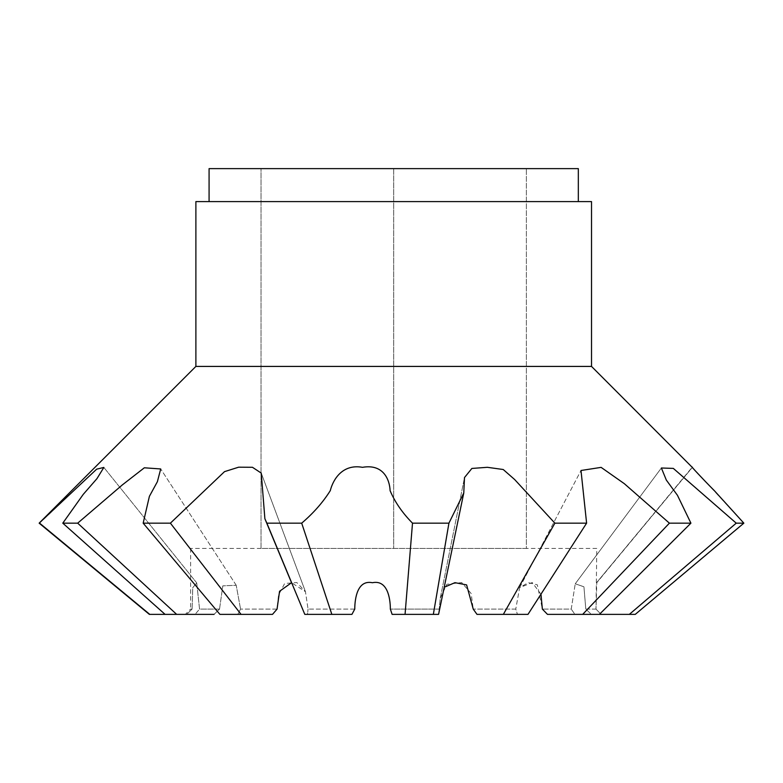 <?xml version="1.0" encoding="UTF-8"?>
<svg xmlns="http://www.w3.org/2000/svg" width="783" height="783" viewBox="0 0 783 783"><rect width="100%" height="100%" fill="white"/><g stroke="black" fill="none" stroke-linecap="round" stroke-linejoin="round"><path stroke-width="0.59" stroke-dasharray="3.92 2.94" d="M596.783 548.433L190.612 548.433L596.783 548.433L596 609.096L596.783 582.728L692.417 467.324L596.724 582.523L692.201 467.197M596 609.096L585.792 609.096L583.932 586.77L575.241 583.785L583.942 586.81L585.792 609.096L591.371 614.371L585.792 609.096L596 609.096L601.08 614.371L596 609.096M571.228 609.096L575.241 583.785L571.228 609.096L542.365 609.096L571.228 609.096L574.937 614.371L571.228 609.096M540.975 594.248L532.244 582.542L519.618 587.681L515.762 609.096L519.618 587.681L528.192 582.65L537.314 584.793L542.365 609.096M515.762 609.096L473.235 609.096L515.762 609.096L517.455 614.371L515.762 609.096M692.417 467.324L743.85 523.161L736.235 523.161L673.321 468.4L661.371 467.999L666.353 480.106L677.461 495.326L690.919 523.161L669.396 523.161L624.237 483.591L601.109 467.373L580.996 470.495L586.604 523.161L554.883 523.161L514.607 479.49L503.244 469.516L487.378 467.304L471.904 468.44L464.495 477.552L440.242 598.271L439.194 609.096L440.242 598.271L446.839 584.284L461.725 582.562L471.17 593.534L473.235 609.096M439.194 609.096L390.355 609.096L439.194 609.096L438.568 614.371L439.194 609.096M354.758 609.096L308.052 609.096L354.758 609.096C354.777 598.251 357.567 579.528 372.551 582.728C387.526 579.606 390.326 598.388 390.355 609.096M277.055 609.096L240.557 609.096L277.055 609.096L278.513 595.109L284.669 583.472L296.816 582.542L305.448 591.694L308.052 609.096L305.448 591.694L291.53 582.709M219.524 609.096L222.812 585.841L236.202 585.273L240.557 609.096L236.212 585.273L222.793 585.88L219.524 609.096L199.548 609.096L195.055 614.371L199.548 609.096L196.729 582.934L192.755 587.681L192.109 609.096L192.755 587.632L196.729 582.914L199.548 609.096L219.524 609.096L214.053 614.371L219.524 609.096M190.612 548.433L190.612 609.096L192.109 609.096L186.657 614.371L165.076 614.371L176.645 614.371L165.076 614.371L62.787 523.161L83.252 494.357L96.994 478.599L103.845 467.441L96.671 469.164L39.62 523.161L149.357 614.371M578.324 201.593L209.081 201.593L578.324 201.593M195.887 366.415L591.517 366.415M440.242 598.271L464.495 477.552L463.771 492.987L448.923 523.161L412.504 523.161C402.501 513.061 395.024 502.236 390.091 490.657C389.64 479.245 383.093 463.712 362.451 467.324C342.611 463.693 333.098 479.353 330.24 490.735C323.095 502.148 313.582 512.963 301.7 523.161L266.866 523.161L264.879 518.718L261.258 473.098L252.449 467.275L238.658 467.187L224.515 471.65L170.391 523.161L143.172 523.161L149.396 496.344L157.412 481.662L160.711 468.958L144.326 467.803L122.354 484.912L77.683 523.161L62.787 523.161M743.85 523.161L635.258 614.371L591.371 614.371L629.346 614.371L736.235 523.161M690.919 523.161L599.406 614.371L574.937 614.371L601.08 614.371M586.604 523.161L527.987 614.371L503.352 614.371L554.883 523.161M301.7 523.161L331.845 614.371L304.793 614.371L307.504 614.371L308.052 609.096L307.504 614.371L304.793 614.371L266.866 523.161M170.391 523.161L241.047 614.371L219.906 614.371L237.807 614.371L240.557 609.096L237.807 614.371L219.906 614.371L143.172 523.161M186.657 614.371L192.109 609.096L190.612 609.096L185.336 614.371L186.657 614.371L165.076 614.371L186.657 614.371M195.887 201.593L591.517 201.593M77.683 523.161L176.645 614.371L214.053 614.371L195.055 614.371M241.047 614.371L272.513 614.371M448.923 523.161L433.342 614.371L392.117 614.371L405.056 614.371L412.504 523.161M331.845 614.371L307.504 614.371L331.845 614.371M433.342 614.371L405.056 614.371L433.342 614.371M476.994 614.371L503.352 614.371M547.474 614.371L582.689 614.371L669.396 523.161M599.406 614.371L582.689 614.371M635.258 614.371L629.346 614.371M526.372 548.433L261.033 548.433L526.372 548.433L526.372 168.629L526.372 548.433M209.081 168.629L578.324 168.629M393.702 168.629L393.702 548.433L393.702 168.629L526.372 168.629L261.033 168.629L393.702 168.629M261.033 548.433L261.033 168.629L261.033 548.433M575.241 583.785L661.371 467.999L575.241 583.785M519.618 587.681L580.996 470.495L519.618 587.681M305.448 591.694L261.258 473.098L305.448 591.694M236.212 585.273L160.711 468.948L236.212 585.273M196.729 582.914L103.855 467.441L196.739 582.924M291.697 583.11L264.879 518.718M463.771 492.987L438.764 613.481"/><path stroke-width="1.17" d="M692.329 467.431L591.517 366.415L195.887 366.415L39.15 523.161L96.671 469.164L103.845 467.441L96.965 478.628L83.243 494.376L62.787 523.161L77.683 523.161L122.422 484.843L144.336 467.794L160.711 468.958L157.383 481.692L149.396 496.334L143.172 523.161L170.391 523.161L224.515 471.64L238.658 467.187L252.429 467.275L261.258 473.098L264.879 518.718L266.866 523.161L301.7 523.161C313.494 513.061 323.017 502.236 330.279 490.657C333.118 479.245 342.66 463.712 362.5 467.324C383.151 463.693 389.64 479.353 390.12 490.735C394.965 502.148 402.423 512.963 412.504 523.161L448.923 523.161L463.771 492.987L464.495 477.552L471.875 468.449L487.369 467.304L503.234 469.516L514.627 479.509L554.883 523.161L586.604 523.161L580.996 470.495L601.119 467.373L624.286 483.649L669.396 523.161L690.919 523.161L677.461 495.326L666.333 480.077L661.371 467.999L673.321 468.4L736.235 523.161L743.85 523.161L714.35 490.667C702.948 479.255 688.6 463.722 692.417 467.324L692.201 467.197M591.517 366.415L591.517 201.593L195.887 201.593L195.887 366.415M62.787 523.161L165.076 614.371L149.357 614.371L39.15 523.161M578.324 201.593L578.324 168.629L209.081 168.629L209.081 201.593M601.08 614.371L629.101 614.371M736.235 523.161L629.346 614.371L635.258 614.371L743.85 523.161M629.346 614.371L599.406 614.371L690.919 523.161M669.396 523.161L582.689 614.371L599.406 614.371M582.689 614.371L547.474 614.371L542.365 609.096L540.975 594.248M554.883 523.161L503.352 614.371L527.987 614.371L586.604 523.161M542.365 609.096L547.474 614.371M503.352 614.371L476.994 614.371L473.235 609.096L466.609 584.901L454.933 582.669L444.167 587.299M412.504 523.161L405.056 614.371L438.568 614.371L438.774 613.481L438.568 614.371L433.342 614.371L448.923 523.161M473.235 609.096L476.994 614.371M390.355 609.096L392.117 614.371L405.056 614.371L392.117 614.371L390.355 609.096C390.355 598.251 387.419 579.528 372.395 582.728C357.459 579.606 354.807 598.388 354.758 609.096L351.929 614.371L354.758 609.096M266.866 523.161L304.793 614.371L351.929 614.371L331.845 614.371L301.7 523.161M291.53 582.709L279.56 591.282L277.055 609.096L272.513 614.371L277.055 609.096M272.513 614.371L241.047 614.371L170.391 523.161M264.879 518.718L291.697 583.11M143.172 523.161L219.906 614.371L241.047 614.371M39.62 523.161L149.768 614.371L214.053 614.371L176.645 614.371L77.683 523.161M195.055 614.371L185.737 614.371M438.764 613.481L463.771 492.987"/></g></svg>
